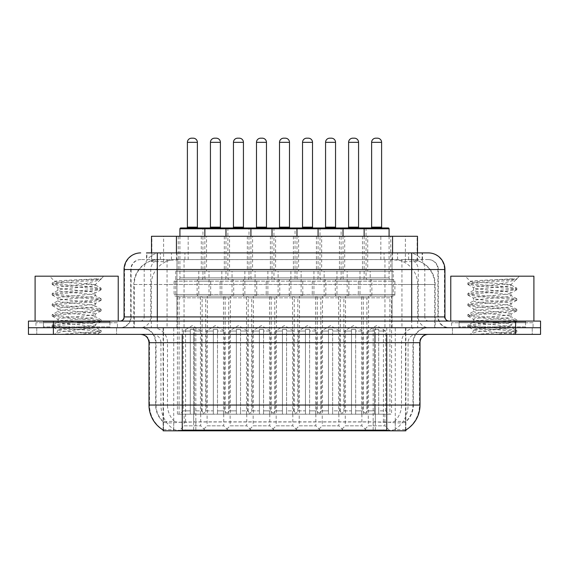 <?xml version="1.0" encoding="UTF-8"?>
<svg xmlns="http://www.w3.org/2000/svg" width="569" height="569" viewBox="0 0 569 569"><rect width="100%" height="100%" fill="white"/><g stroke="black" fill="none" stroke-linecap="round" stroke-linejoin="round"><path stroke-width="0.43" stroke-dasharray="2.85 2.13" d="M253.162 414.189L269.784 414.189L253.162 414.189L253.162 425.825L269.784 425.825L274.77 430.811L248.169 430.811L274.77 430.811M269.784 414.189L269.784 425.825L253.162 425.825L248.169 430.811M299.216 414.189L315.838 414.189L299.216 414.189L299.216 425.825L315.838 425.825L320.831 430.811L294.23 430.811L320.831 430.811M315.838 414.189L315.838 425.825L299.216 425.825L294.23 430.811M345.269 414.189L361.898 414.189L345.269 414.189L345.269 425.825L361.898 425.825L366.884 430.811L340.283 430.811L366.884 430.811M361.898 414.189L361.898 425.825L345.269 425.825L340.283 430.811M207.102 414.189L223.731 414.189L207.102 414.189L207.102 425.825L223.731 425.825L228.717 430.811L202.116 430.811L228.717 430.811M223.731 414.189L223.731 425.825L207.102 425.825L202.116 430.811M230.132 414.189L246.761 414.189L230.132 414.189L230.132 425.825L246.761 425.825L251.747 430.811L225.146 430.811L251.747 430.811M246.761 414.189L246.761 425.825L230.132 425.825L225.146 430.811M276.185 414.189L292.815 414.189L276.185 414.189L276.185 425.825L292.815 425.825L297.8 430.811L271.2 430.811L297.8 430.811M292.815 414.189L292.815 425.825L276.185 425.825L271.2 430.811M322.239 414.189L338.868 414.189L322.239 414.189L322.239 425.825L338.868 425.825L343.854 430.811L317.253 430.811L343.854 430.811M338.868 414.189L338.868 425.825L322.239 425.825L317.253 430.811M368.299 414.189L384.921 414.189L368.299 414.189L368.299 425.825L384.921 425.825L389.914 430.811L363.314 430.811L389.914 430.811M384.921 414.189L384.921 425.825L368.299 425.825L363.314 430.811M184.079 414.189L200.701 414.189L184.079 414.189L184.079 425.825L200.701 425.825L205.686 430.811L179.086 430.811L205.686 430.811M200.701 414.189L200.701 425.825L184.079 425.825L179.086 430.811M367.716 236.284L339.451 236.284L367.716 236.284L367.716 271.2L339.451 271.2L367.716 271.2M339.451 236.284L339.451 271.2M321.663 236.284L293.398 236.284L321.663 236.284L321.663 271.2L293.398 271.2L321.663 271.2M293.398 236.284L293.398 271.2M275.602 236.284L247.337 236.284L275.602 236.284L275.602 271.2L247.337 271.2L275.602 271.2M247.337 236.284L247.337 271.2M229.549 236.284L201.284 236.284L229.549 236.284L229.549 271.2L201.284 271.2L229.549 271.2M201.284 236.284L201.284 271.2M390.747 236.284L362.481 236.284L390.747 236.284L390.747 271.2L362.481 271.2L390.747 271.2M362.481 236.284L362.481 271.2M344.686 236.284L316.421 236.284L344.686 236.284L344.686 271.2L316.421 271.2L344.686 271.2M316.421 236.284L316.421 271.2M298.633 236.284L270.367 236.284L298.633 236.284L298.633 271.2L270.367 271.2L298.633 271.2M270.367 236.284L270.367 271.2M252.579 236.284L224.314 236.284L252.579 236.284L252.579 271.2L224.314 271.2L252.579 271.2M224.314 236.284L224.314 271.2M206.519 236.284L178.253 236.284L206.519 236.284L206.519 271.2L178.253 271.2L206.519 271.2M178.253 236.284L178.253 271.2M278.099 271.2L244.848 271.2L278.099 271.2L278.099 296.136L244.848 296.136A1.664 1.664 0 0 1 243.183 294.479L279.763 294.479L243.183 294.479L243.183 281.171A1.664 1.664 0 0 1 244.848 279.514L278.099 279.514L244.848 279.514M244.848 271.2L244.848 296.136L278.099 296.136A1.664 1.664 0 0 0 279.763 294.479L279.763 281.171A1.664 1.664 0 0 0 278.099 279.514M324.152 271.2L290.901 271.2L324.152 271.2L324.152 296.136L290.901 296.136A1.664 1.664 0 0 1 289.237 294.479L325.817 294.479L289.237 294.479L289.237 281.171A1.664 1.664 0 0 1 290.901 279.514L324.152 279.514L290.901 279.514M290.901 271.2L290.901 296.136L324.152 296.136A1.664 1.664 0 0 0 325.817 294.479L325.817 281.171A1.664 1.664 0 0 0 324.152 279.514M370.213 271.2L336.955 271.2L370.213 271.2L370.213 296.136L336.955 296.136A1.664 1.664 0 0 1 335.297 294.479L371.87 294.479L335.297 294.479L335.297 281.171A1.664 1.664 0 0 1 336.955 279.514L370.213 279.514L336.955 279.514M336.955 271.2L336.955 296.136L370.213 296.136A1.664 1.664 0 0 0 371.87 294.479L371.87 281.171A1.664 1.664 0 0 0 370.213 279.514M232.045 271.2L198.787 271.2L232.045 271.2L232.045 296.136L198.787 296.136A1.664 1.664 0 0 1 197.13 294.479L233.703 294.479L197.13 294.479L197.13 281.171A1.664 1.664 0 0 1 198.787 279.514L232.045 279.514L198.787 279.514M198.787 271.2L198.787 296.136L232.045 296.136A1.664 1.664 0 0 0 233.703 294.479L233.703 281.171A1.664 1.664 0 0 0 232.045 279.514M255.068 271.2L221.818 271.2L255.068 271.2L255.068 296.136L221.818 296.136L255.068 296.136A1.664 1.664 0 0 0 256.733 294.479L220.153 294.479L256.733 294.479L256.733 281.171A1.664 1.664 0 0 0 255.068 279.514L221.818 279.514L255.068 279.514M221.818 271.2L221.818 296.136L255.068 296.136L221.818 296.136A1.664 1.664 0 0 1 220.153 294.479L220.153 281.171A1.664 1.664 0 0 1 221.818 279.514M301.129 271.2L267.871 271.2L301.129 271.2L301.129 296.136L267.871 296.136L301.129 296.136A1.664 1.664 0 0 0 302.786 294.479L266.214 294.479L302.786 294.479L302.786 281.171A1.664 1.664 0 0 0 301.129 279.514L267.871 279.514L301.129 279.514M267.871 271.2L267.871 296.136L301.129 296.136L267.871 296.136A1.664 1.664 0 0 1 266.214 294.479L266.214 281.171A1.664 1.664 0 0 1 267.871 279.514M347.182 271.2L313.932 271.2L347.182 271.2L347.182 296.136L313.932 296.136L347.182 296.136A1.664 1.664 0 0 0 348.847 294.479L312.267 294.479L348.847 294.479L348.847 281.171A1.664 1.664 0 0 0 347.182 279.514L313.932 279.514L347.182 279.514M313.932 271.2L313.932 296.136L347.182 296.136L313.932 296.136A1.664 1.664 0 0 1 312.267 294.479L312.267 281.171A1.664 1.664 0 0 1 313.932 279.514M393.236 271.2L359.985 271.2L393.236 271.2L393.236 296.136L359.985 296.136L393.236 296.136A1.664 1.664 0 0 0 394.9 294.479L358.321 294.479L394.9 294.479L394.9 281.171A1.664 1.664 0 0 0 393.236 279.514L359.985 279.514L393.236 279.514M359.985 271.2L359.985 296.136L393.236 296.136L359.985 296.136A1.664 1.664 0 0 1 358.321 294.479L358.321 281.171A1.664 1.664 0 0 1 359.985 279.514M209.015 271.2L175.764 271.2L209.015 271.2L209.015 296.136L175.764 296.136L209.015 296.136A1.664 1.664 0 0 0 210.679 294.479L174.1 294.479L210.679 294.479L210.679 281.171A1.664 1.664 0 0 0 209.015 279.514L175.764 279.514L209.015 279.514M175.764 271.2L175.764 296.136L209.015 296.136L175.764 296.136A1.664 1.664 0 0 1 174.1 294.479L174.1 281.171A1.664 1.664 0 0 1 175.764 279.514M338.619 414.189L338.619 296.136A1.664 1.664 0 0 1 340.283 297.8L366.884 297.8A1.664 1.664 0 0 1 368.548 296.136L338.619 296.136L368.548 296.136L338.619 296.136L368.548 296.136L368.548 414.189L338.619 414.189L368.548 414.189M292.566 414.189L292.566 296.136A1.664 1.664 0 0 1 294.23 297.8L320.831 297.8A1.664 1.664 0 0 1 322.495 296.136L292.566 296.136L322.495 296.136L292.566 296.136L322.495 296.136L322.495 414.189L292.566 414.189L322.495 414.189M246.505 414.189L246.505 296.136A1.664 1.664 0 0 1 248.169 297.8L274.77 297.8A1.664 1.664 0 0 1 276.434 296.136L246.505 296.136L276.434 296.136L246.505 296.136L276.434 296.136L276.434 414.189L246.505 414.189L276.434 414.189M200.452 414.189L200.452 296.136A1.664 1.664 0 0 1 202.116 297.8L228.717 297.8A1.664 1.664 0 0 1 230.381 296.136L200.452 296.136L230.381 296.136L200.452 296.136L230.381 296.136L230.381 414.189L200.452 414.189L230.381 414.189M361.649 414.189L361.649 296.136A1.664 1.664 0 0 1 363.314 297.8L389.914 297.8A1.664 1.664 0 0 1 391.579 296.136L361.649 296.136L391.579 296.136L361.649 296.136L391.579 296.136L391.579 414.189L361.649 414.189L391.579 414.189M315.589 414.189L315.589 296.136A1.664 1.664 0 0 1 317.253 297.8L343.854 297.8A1.664 1.664 0 0 1 345.518 296.136L315.589 296.136L345.518 296.136L315.589 296.136L345.518 296.136L345.518 414.189L315.589 414.189L345.518 414.189M269.535 414.189L269.535 296.136A1.664 1.664 0 0 1 271.2 297.8L297.8 297.8A1.664 1.664 0 0 1 299.465 296.136L269.535 296.136L299.465 296.136L269.535 296.136L299.465 296.136L299.465 414.189L269.535 414.189L299.465 414.189M223.482 414.189L223.482 296.136A1.664 1.664 0 0 1 225.146 297.8L251.747 297.8A1.664 1.664 0 0 1 253.411 296.136L223.482 296.136L253.411 296.136L223.482 296.136L253.411 296.136L253.411 414.189L223.482 414.189L253.411 414.189M177.421 414.189L177.421 296.136A1.664 1.664 0 0 1 179.086 297.8L205.686 297.8A1.664 1.664 0 0 1 207.351 296.136L177.421 296.136L207.351 296.136L177.421 296.136L207.351 296.136L207.351 414.189L177.421 414.189L207.351 414.189M409.609 259.564L401.515 259.564L413.933 259.862C417.063 260.794 418.123 261.391 417.12 261.64L405.391 261.64L398.705 260.211L384.95 259.592L184.05 259.592L170.295 260.211L163.609 261.64L151.88 261.64L151.503 261.484L151.503 252.906M417.497 236.284L151.503 236.284M412.511 259.663A24.936 24.936 0 0 1 435.207 284.5L435.207 327.73L133.793 327.73L435.207 327.73M151.503 261.484C151.525 261.015 152.712 260.474 155.067 259.862L167.485 259.564L159.391 259.564M156.489 259.663A24.936 24.936 0 0 0 133.793 284.5L134.298 284.5L134.298 327.73M405.875 430.811L163.125 430.811M163.125 429.993L163.125 327.73L405.875 327.73L163.125 327.73M417.497 252.906L417.497 261.477L417.12 261.64L417.12 236.284M167.485 259.564L401.515 259.564M116.574 327.73L116.574 334.38L36.765 334.38L116.574 334.38L36.765 334.38L116.574 334.38L116.574 327.73L36.765 327.73L36.765 334.38L36.765 327.73L116.574 327.73M532.235 327.73L532.235 334.38L452.426 334.38L532.235 334.38L452.426 334.38L532.235 334.38L532.235 327.73L452.426 327.73L452.426 334.38L452.426 327.73L532.235 327.73M117.399 322.744L35.932 322.744L117.399 322.744L117.399 327.73L35.932 327.73L117.399 327.73M35.932 322.744L35.932 327.73M533.068 322.744L451.601 322.744L533.068 322.744L533.068 327.73L451.601 327.73L533.068 327.73M451.601 322.744L451.601 327.73M386.756 430.143C397.169 430.982 403.457 430.982 405.626 430.143L405.533 429.609L394.58 429.73C391.301 430.449 384.879 430.555 375.32 430.057L193.68 430.057C184.143 430.555 177.72 430.449 174.42 429.73L163.467 429.609L163.374 430.143C165.529 430.982 171.817 430.982 182.244 430.143M375.32 430.057L375.32 405.043L149.498 405.043A29.097 28.656 -90 0 0 163.125 429.815L163.374 421.992C165.529 423.215 171.817 423.215 182.244 421.992L386.756 421.992C397.162 423.215 403.457 423.215 405.626 421.992A22.447 22.447 0 0 0 413.357 405.043L193.68 405.043L193.68 430.057M405.626 430.143L405.875 421.508A22.447 22.106 90 0 0 412.952 405.043L412.952 342.694L413.357 342.694A14.965 14.965 0 0 1 428.322 327.73L140.678 327.73L428.322 327.73M163.374 421.992A22.447 22.447 0 0 1 155.643 405.043L155.643 342.694L420.007 342.694M386.756 334.38L140.678 334.38L386.756 334.38M459.076 321.08L525.585 321.08L459.076 321.08L459.076 327.73L525.585 327.73L459.076 327.73L459.076 322.744L525.585 322.744L459.076 322.744M525.585 321.08L525.585 322.744M43.415 321.08L109.924 321.08L43.415 321.08L43.415 327.73L109.924 327.73L43.415 327.73L43.415 322.744L109.924 322.744L43.415 322.744M109.924 321.08L109.924 322.744M515.614 327.73L540.55 327.73L540.55 334.38L515.614 334.38L515.614 327.73L540.55 327.73L540.55 321.08L515.614 321.08L515.614 327.73L53.386 327.73L515.614 327.73M515.614 321.08L28.45 321.08L28.45 327.73L53.386 327.73L28.45 327.73L28.45 334.38L515.614 334.38M405.875 421.508L394.58 421.366C391.308 422.44 384.886 422.603 375.32 421.864L193.68 421.864C184.136 422.603 177.713 422.44 174.42 421.366L163.125 421.515A22.447 22.106 -90 0 1 156.048 405.043L182.244 405.043L182.244 342.694L155.643 342.694C154.761 333.605 149.768 328.619 140.678 327.73M157.307 252.906L422.497 252.906L146.88 252.906L146.88 259.564L422.497 259.564L146.503 259.564L146.503 252.906L160.572 252.906A16.629 16.373 -90 0 0 144.199 269.535L144.199 316.919L124.056 316.919M428.322 259.564L140.678 259.564L428.322 259.564A9.979 9.979 0 0 1 438.294 269.535L438.294 316.919L144.199 316.919A4.154 4.097 90 0 1 140.109 321.08L449.105 321.08L140.109 321.08M124.056 269.535L438.294 269.535L130.706 269.535L131.105 269.535L131.105 316.919L130.706 316.919A10.804 10.804 0 0 1 119.895 327.73L449.105 327.73L119.895 327.73M459.076 327.73L525.585 327.73L459.076 327.73M43.415 327.73L109.924 327.73L43.415 327.73M392.048 252.906L392.048 269.535L444.439 269.535A16.629 16.373 90 0 0 428.066 252.906L160.572 252.906M146.503 259.564L146.88 259.564M204.029 227.97L180.75 227.97M198.211 227.97L186.568 227.97L198.211 227.97M193.218 138.189L191.554 138.189M204.861 236.284L204.861 277.85A1.664 1.664 0 0 0 206.519 279.514L178.253 279.514L206.519 279.514M179.918 236.284L179.918 277.85A1.664 1.664 0 0 1 178.253 279.514M179.086 414.189L179.086 297.8L205.686 297.8L205.686 414.189L194.47 414.189L194.47 329.394L194.47 414.189L204.861 414.189L201.533 410.861L194.47 410.861L194.47 329.394L194.47 410.861L201.533 410.861L201.533 331.051L194.47 331.051L201.533 331.051L192.386 325.56L183.246 331.051L190.309 331.051L183.246 331.051L183.246 410.861L179.918 414.189L190.309 414.189L190.309 329.394L190.309 410.861L190.309 329.394L194.47 329.394L190.309 329.394L190.309 414.189L190.309 410.861L183.246 410.861L190.309 410.861L190.309 414.189L179.918 414.189M204.861 414.189L205.686 414.189M194.47 329.394L190.309 329.394L194.47 329.394M194.47 410.861L194.47 414.189L194.47 410.861M179.918 228.802L202.948 228.802A0.832 0.832 0 0 1 203.78 227.97L227.052 227.97M209.598 227.97L221.234 227.97L209.598 227.97M229.549 279.514A1.664 1.664 0 0 1 227.885 277.85L202.948 277.85L227.885 277.85L227.885 228.802L202.948 228.802L202.948 277.85A1.664 1.664 0 0 1 201.284 279.514L229.549 279.514L201.284 279.514M202.948 414.189L206.27 410.861L213.339 410.861L213.339 414.189L213.339 329.394L217.493 329.394L213.339 329.394L213.339 410.861L206.27 410.861L206.27 331.051L213.339 331.051L206.27 331.051L215.416 325.56L224.563 331.051L217.493 331.051L217.493 410.861L224.563 410.861L217.493 410.861L217.493 414.189L217.493 331.051L224.563 331.051L224.563 410.861L227.885 414.189L217.493 414.189L217.493 329.394L217.493 331.051L217.493 329.394L213.339 329.394L213.339 414.189L202.116 414.189L213.339 414.189L202.948 414.189L213.339 414.189L213.339 329.394L217.493 329.394L217.493 414.189L227.885 414.189M228.717 414.189L228.717 297.8L202.116 297.8L202.116 414.189M216.248 138.189L214.584 138.189M250.083 227.97L226.803 227.97M244.265 227.97L232.621 227.97L244.265 227.97M239.279 138.189L237.614 138.189M250.915 236.284L250.915 277.85A1.664 1.664 0 0 0 252.579 279.514L224.314 279.514L252.579 279.514M225.971 236.284L225.971 277.85A1.664 1.664 0 0 1 224.314 279.514M225.146 414.189L225.146 297.8L251.747 297.8L251.747 414.189L240.523 414.189L240.523 329.394L240.523 414.189L250.915 414.189L247.586 410.861L240.523 410.861L240.523 329.394L240.523 410.861L247.586 410.861L247.586 331.051L240.523 331.051L247.586 331.051L238.447 325.56L229.3 331.051L236.363 331.051L229.3 331.051L229.3 410.861L225.971 414.189L236.363 414.189L236.363 329.394L236.363 410.861L236.363 329.394L240.523 329.394L236.363 329.394L236.363 414.189L236.363 410.861L229.3 410.861L236.363 410.861L236.363 414.189L225.971 414.189M250.915 414.189L251.747 414.189M240.523 329.394L236.363 329.394L240.523 329.394M240.523 410.861L240.523 414.189L240.523 410.861M296.136 227.97L272.864 227.97M290.318 227.97L278.682 227.97L290.318 227.97M285.332 138.189L283.668 138.189M296.968 236.284L296.968 277.85A1.664 1.664 0 0 0 298.633 279.514L270.367 279.514L298.633 279.514M272.032 236.284L272.032 277.85A1.664 1.664 0 0 1 270.367 279.514M271.2 414.189L271.2 297.8L297.8 297.8L297.8 414.189L286.577 414.189L286.577 329.394L286.577 414.189L296.968 414.189L293.647 410.861L286.577 410.861L286.577 329.394L286.577 410.861L293.647 410.861L293.647 331.051L286.577 331.051L293.647 331.051L284.5 325.56L275.353 331.051L282.423 331.051L275.353 331.051L275.353 410.861L272.032 414.189L282.423 414.189L282.423 329.394L282.423 410.861L282.423 329.394L286.577 329.394L282.423 329.394L282.423 414.189L282.423 410.861L275.353 410.861L282.423 410.861L282.423 414.189L272.032 414.189M296.968 414.189L297.8 414.189M286.577 329.394L282.423 329.394L286.577 329.394M286.577 410.861L286.577 414.189L286.577 410.861M342.197 227.97L295.887 227.97A0.832 0.832 0 0 0 295.055 228.802L295.055 277.85A1.664 1.664 0 0 1 293.398 279.514L321.663 279.514L293.398 279.514M336.379 227.97L324.735 227.97L336.379 227.97M331.386 138.189L329.721 138.189M343.029 236.284L343.029 277.85A1.664 1.664 0 0 0 344.686 279.514L316.421 279.514L344.686 279.514M318.085 236.284L318.085 277.85A1.664 1.664 0 0 1 316.421 279.514M317.253 414.189L317.253 297.8L343.854 297.8L343.854 414.189L332.637 414.189L332.637 329.394L332.637 414.189L343.029 414.189L339.7 410.861L332.637 410.861L332.637 329.394L332.637 410.861L339.7 410.861L339.7 331.051L332.637 331.051L339.7 331.051L330.553 325.56L321.414 331.051L328.477 331.051L321.414 331.051L321.414 410.861L318.085 414.189L328.477 414.189L328.477 329.394L328.477 410.861L328.477 329.394L332.637 329.394L328.477 329.394L328.477 414.189L328.477 410.861L321.414 410.861L328.477 410.861L328.477 414.189L318.085 414.189M343.029 414.189L343.854 414.189M332.637 329.394L328.477 329.394L332.637 329.394M332.637 410.861L332.637 414.189L332.637 410.861M388.25 227.97L364.971 227.97M382.432 227.97L370.789 227.97L382.432 227.97M377.446 138.189L375.782 138.189M389.082 236.284L389.082 277.85A1.664 1.664 0 0 0 390.747 279.514L362.481 279.514L390.747 279.514M364.139 236.284L364.139 277.85A1.664 1.664 0 0 1 362.481 279.514M363.314 414.189L363.314 297.8L389.914 297.8L389.914 414.189L378.691 414.189L378.691 329.394L378.691 414.189L389.082 414.189L385.754 410.861L378.691 410.861L378.691 329.394L378.691 410.861L385.754 410.861L385.754 331.051L378.691 331.051L385.754 331.051L376.614 325.56L367.467 331.051L374.53 331.051L367.467 331.051L367.467 410.861L364.139 414.189L374.53 414.189L374.53 329.394L374.53 410.861L374.53 329.394L378.691 329.394L374.53 329.394L374.53 414.189L374.53 410.861L367.467 410.861L374.53 410.861L374.53 414.189L364.139 414.189M389.082 414.189L389.914 414.189M378.691 329.394L374.53 329.394L378.691 329.394M378.691 410.861L378.691 414.189L378.691 410.861M227.885 228.802L249.002 228.802A0.832 0.832 0 0 1 249.834 227.97L273.113 227.97M255.652 227.97L267.295 227.97L255.652 227.97M275.602 279.514A1.664 1.664 0 0 1 273.945 277.85L249.002 277.85L273.945 277.85L273.945 228.802L249.002 228.802L249.002 277.85A1.664 1.664 0 0 1 247.337 279.514L275.602 279.514L247.337 279.514M249.002 414.189L252.33 410.861L259.393 410.861L259.393 414.189L259.393 329.394L263.554 329.394L259.393 329.394L259.393 410.861L252.33 410.861L252.33 331.051L259.393 331.051L252.33 331.051L261.47 325.56L270.616 331.051L263.554 331.051L263.554 410.861L270.616 410.861L263.554 410.861L263.554 414.189L263.554 331.051L270.616 331.051L270.616 410.861L273.945 414.189L263.554 414.189L263.554 329.394L263.554 331.051L263.554 329.394L259.393 329.394L259.393 414.189L248.169 414.189L259.393 414.189L249.002 414.189L259.393 414.189L259.393 329.394L263.554 329.394L263.554 414.189L273.945 414.189M274.77 414.189L274.77 297.8L248.169 297.8L248.169 414.189M262.302 138.189L260.638 138.189M301.705 227.97L313.348 227.97L301.705 227.97M273.945 228.802L319.998 228.802L319.998 277.85A1.664 1.664 0 0 0 321.663 279.514M295.055 414.189L298.384 410.861L305.446 410.861L305.446 414.189L305.446 329.394L309.607 329.394L305.446 329.394L305.446 410.861L298.384 410.861L298.384 331.051L305.446 331.051L298.384 331.051L307.53 325.56L316.67 331.051L309.607 331.051L309.607 410.861L316.67 410.861L309.607 410.861L309.607 414.189L309.607 331.051L316.67 331.051L316.67 410.861L319.998 414.189L309.607 414.189L309.607 329.394L309.607 331.051L309.607 329.394L305.446 329.394L305.446 414.189L294.23 414.189L305.446 414.189L295.055 414.189L305.446 414.189L305.446 329.394L309.607 329.394L309.607 414.189L319.998 414.189M320.831 414.189L320.831 297.8L294.23 297.8L294.23 414.189M308.362 138.189L306.698 138.189M319.998 228.802L341.116 228.802A0.832 0.832 0 0 1 341.948 227.97L365.22 227.97M347.766 227.97L359.402 227.97L347.766 227.97M367.716 279.514A1.664 1.664 0 0 1 366.052 277.85L341.116 277.85L366.052 277.85L366.052 228.802L341.116 228.802L341.116 277.85A1.664 1.664 0 0 1 339.451 279.514L367.716 279.514L339.451 279.514M341.116 414.189L344.437 410.861L351.507 410.861L351.507 414.189L351.507 329.394L355.661 329.394L351.507 329.394L351.507 410.861L344.437 410.861L344.437 331.051L351.507 331.051L344.437 331.051L353.584 325.56L362.73 331.051L355.661 331.051L355.661 410.861L362.73 410.861L355.661 410.861L355.661 414.189L355.661 331.051L362.73 331.051L362.73 410.861L366.052 414.189L355.661 414.189L355.661 329.394L355.661 331.051L355.661 329.394L351.507 329.394L351.507 414.189L340.283 414.189L351.507 414.189L341.116 414.189L351.507 414.189L351.507 329.394L355.661 329.394L355.661 414.189L366.052 414.189M366.884 414.189L366.884 297.8L340.283 297.8L340.283 414.189M354.416 138.189L352.752 138.189M118.231 321.08L35.1 321.08L118.231 321.08M110.749 327.73L42.583 327.73L110.749 327.73A0.832 0.832 0 0 1 109.924 326.898L109.924 321.912L43.415 321.912L109.924 321.912A0.832 0.832 0 0 1 110.749 321.08L42.583 321.08L110.749 321.08M42.583 327.73A0.832 0.832 0 0 0 43.415 326.898L43.415 321.912A0.832 0.832 0 0 0 42.583 321.08M52.889 334.38L100.45 334.38L52.889 334.38A4.986 4.986 0 0 0 57.853 329.878L52.156 326.592L55.442 325.71L88.92 323.071L101.175 321.314L97.889 320.432L64.411 317.794L52.156 316.037L55.442 315.155L88.92 312.516L101.175 310.752L97.889 309.877L64.411 307.239L52.156 305.475L55.442 304.593L88.92 301.954L101.175 300.197L97.889 299.315L64.411 296.677L52.156 294.92L55.442 294.038L88.92 291.399L101.175 289.635L97.889 288.76L64.411 286.122L52.156 284.358L55.442 283.483L88.92 280.837L101.175 279.08L100.756 278.789L99.867 279.927L82.213 284.5L95.457 284.5L95.457 285.019L101.019 288.142L88.92 286.563L55.442 283.917L52.156 283.042L64.411 281.278L101.175 278.789L103.771 276.185L49.56 276.185L103.771 276.185M57.163 334.38C55.101 334.586 54.645 334.337 55.805 333.626L61.857 331.656L81.993 329.394L58.742 329.394L57.853 329.878C56.822 331.606 98.11 332.893 97.968 333.719L101.175 331.869L97.889 330.987L64.411 328.349L52.32 326.77M100.45 334.38A4.986 4.986 0 0 1 97.968 333.719C98.053 334.117 93.423 334.337 84.091 334.38M58.742 329.394C63.998 327.751 96.609 326.215 95.457 324.615C96.609 322.858 56.722 321.087 57.874 319.33C56.722 317.573 96.609 315.809 95.457 314.052C96.609 312.296 56.722 310.532 57.874 308.775C56.722 307.018 96.609 305.254 95.457 303.497C96.609 301.741 56.722 299.977 57.874 298.22C56.722 296.463 96.609 294.692 95.457 292.935L95.457 295.574L101.019 298.697L88.92 297.118L55.442 294.479L52.32 293.419L64.411 291.84L97.889 289.201L101.019 288.142M101.019 300.375L95.457 303.497L95.457 306.136C96.609 304.379 56.722 302.616 57.874 300.859C56.722 299.102 96.609 297.331 95.457 295.574C96.609 293.817 56.722 292.053 57.874 290.297L52.32 293.419M101.019 289.82L95.457 292.935C96.609 291.179 56.722 289.415 57.874 287.658L57.874 290.297C56.722 288.54 96.609 286.776 95.457 285.019L94.518 284.5C89.411 283.398 54.19 282.423 54.859 281.484L49.56 276.185M52.32 284.536L57.874 287.658C57.526 286.598 70.471 285.61 82.213 284.5M101.019 310.93L95.457 314.052L95.457 316.691C96.609 314.934 56.722 313.17 57.874 311.414C56.722 309.657 96.609 307.893 95.457 306.136L101.019 309.259L88.92 307.673L55.442 305.034L52.156 304.159L64.411 302.395L97.889 299.756L101.019 298.697M52.32 295.098L58.088 298.455L57.874 300.859L52.32 303.974M101.019 321.492L95.457 324.615L95.457 327.253C96.609 325.496 56.722 323.733 57.874 321.976C56.722 320.219 96.609 318.448 95.457 316.691L101.019 319.814L88.92 318.235L55.442 315.596L52.156 314.714L64.411 312.957L97.889 310.311L101.019 309.259M52.32 305.653L58.088 309.01L57.874 311.414L52.32 314.536M81.993 329.394C90.386 328.704 94.874 327.986 95.457 327.253L101.019 330.376L88.92 328.79L55.442 326.151L52.156 325.269L64.411 323.512L97.889 320.873L101.019 319.814M52.32 316.215L58.088 319.572L57.874 321.976L52.32 325.091M101.175 279.08L100.756 278.789M94.518 284.5L95.457 284.5L100.478 279.486M96.815 278.789C84.945 279.628 52.86 280.531 54.859 281.484L52.32 282.864M35.1 276.185L118.231 276.185M78.479 334.38L101.019 332.047M60.556 334.38L97.889 331.428L101.019 330.376M533.9 321.08L450.769 321.08L533.9 321.08M526.417 327.73L458.251 327.73L526.417 327.73A0.832 0.832 0 0 1 525.585 326.898L525.585 321.912L459.076 321.912L525.585 321.912A0.832 0.832 0 0 1 526.417 321.08L458.251 321.08L526.417 321.08M458.251 327.73A0.832 0.832 0 0 0 459.076 326.898L459.076 321.912A0.832 0.832 0 0 0 458.251 321.08M468.55 334.38L516.111 334.38L468.55 334.38A4.986 4.986 0 0 0 473.515 329.878L467.825 326.592L471.111 325.71L504.589 323.071L516.844 321.314L513.558 320.432L480.08 317.794L467.825 316.037L471.111 315.155L504.589 312.516L516.844 310.752L513.558 309.877L480.08 307.239L467.825 305.475L471.111 304.593L504.589 301.954L516.844 300.197L513.558 299.315L480.08 296.677L467.825 294.92L471.111 294.038L504.589 291.399L516.844 289.635L513.558 288.76L480.08 286.122L467.825 284.358L471.111 283.483L504.589 280.837L516.844 279.08L516.424 278.789L515.528 279.927L497.882 284.5L511.126 284.5L511.126 285.019L516.68 288.142L504.589 286.563L471.111 283.917L467.825 283.042L480.08 281.278L516.844 278.789L519.44 276.185L465.229 276.185L519.44 276.185M472.832 334.38C470.762 334.586 470.314 334.337 471.473 333.626L477.526 331.656L497.662 329.394L474.411 329.394L473.515 329.878C472.49 331.606 513.771 332.893 513.636 333.719L516.844 331.869L513.558 330.987L480.08 328.349L467.981 326.77M516.111 334.38A4.986 4.986 0 0 1 513.636 333.719C513.715 334.117 509.091 334.337 499.76 334.38M474.411 329.394C479.66 327.751 512.278 326.215 511.126 324.615C512.278 322.858 472.391 321.087 473.543 319.33C472.391 317.573 512.278 315.809 511.126 314.052C512.278 312.296 472.391 310.532 473.543 308.775C472.391 307.018 512.278 305.254 511.126 303.497C512.278 301.741 472.391 299.977 473.543 298.22C472.391 296.463 512.278 294.692 511.126 292.935L511.126 295.574L516.68 298.697L504.589 297.118L471.111 294.479L467.981 293.419L480.08 291.84L513.558 289.201L516.68 288.142M516.68 300.375L511.126 303.497L511.126 306.136C512.278 304.379 472.391 302.616 473.543 300.859C472.391 299.102 512.278 297.331 511.126 295.574C512.278 293.817 472.391 292.053 473.543 290.297L467.981 293.419M516.68 289.82L511.126 292.935C512.278 291.179 472.391 289.415 473.543 287.658L473.543 290.297C472.391 288.54 512.278 286.776 511.126 285.019L510.187 284.5C505.08 283.398 469.859 282.423 470.52 281.484L465.229 276.185M467.981 284.536L473.543 287.658C473.195 286.598 486.132 285.61 497.882 284.5M516.68 310.93L511.126 314.052L511.126 316.691C512.278 314.934 472.391 313.17 473.543 311.414C472.391 309.657 512.278 307.893 511.126 306.136L516.68 309.259L504.589 307.673L471.111 305.034L467.825 304.159L480.08 302.395L513.558 299.756L516.68 298.697M467.981 295.098L473.749 298.455L473.543 300.859L467.981 303.974M516.68 321.492L511.126 324.615L511.126 327.253C512.278 325.496 472.391 323.733 473.543 321.976C472.391 320.219 512.278 318.448 511.126 316.691L516.68 319.814L504.589 318.235L471.111 315.596L467.825 314.714L480.08 312.957L513.558 310.311L516.68 309.259M467.981 305.653L473.749 309.01L473.543 311.414L467.981 314.536M497.662 329.394C506.054 328.704 510.542 327.986 511.126 327.253L516.68 330.376L504.589 328.79L471.111 326.151L467.825 325.269L480.08 323.512L513.558 320.873L516.68 319.814M467.981 316.215L473.749 319.572L473.543 321.976L467.981 325.091M516.844 279.08L516.424 278.789M510.187 284.5L511.126 284.5L516.14 279.486M512.477 278.789C500.613 279.628 468.522 280.531 470.52 281.484L467.981 282.864M450.769 276.185L533.9 276.185M494.141 334.38L516.68 332.047M476.217 334.38L513.558 331.428L516.68 330.376M151.88 261.64L151.88 236.284M155.067 259.862A24.936 24.559 -90 0 0 134.298 284.5L435.207 284.5L401.949 284.5L401.949 327.73M434.702 327.73L434.702 284.5A24.936 24.559 90 0 0 413.933 259.862M167.051 259.564L167.051 284.5L133.793 284.5L133.793 327.73M163.467 430.811L163.467 327.73M383.428 421.771L383.428 327.73M405.533 430.811L405.533 327.73M395.27 430.811L395.27 327.73M373.164 430.811L373.164 327.73M195.836 430.811L195.836 327.73M173.73 430.811L173.73 327.73M185.572 421.771L185.572 327.73M384.95 259.592L384.95 327.73M398.705 260.211A24.936 24.559 90 0 1 417.696 284.5L417.696 327.73M184.05 259.592L184.05 327.73M170.295 260.211A24.936 24.559 -90 0 0 151.304 284.5L151.304 327.73M401.949 259.564L401.949 284.5L167.051 284.5L167.051 327.73M176.44 259.613L176.44 252.906M163.609 261.64L163.609 236.284M188.168 259.613L188.168 236.284M380.832 259.613L380.832 236.284M405.391 261.64L405.391 236.284M392.56 259.613L392.56 252.906M394.58 429.73A29.097 28.656 90 0 0 408.065 405.043L375.32 405.043L375.32 342.694L412.952 342.694A14.965 14.737 -90 0 1 427.689 327.73M148.993 342.694L149.498 342.694L149.498 405.043L148.993 405.043M386.756 421.992L386.756 405.043L182.244 405.043L182.244 421.992M141.311 334.38A8.315 8.186 90 0 1 149.498 342.694L160.935 342.694L160.935 405.043A29.097 28.656 -90 0 0 174.42 429.73M405.875 429.815A29.097 28.656 90 0 0 419.502 405.043L408.065 405.043L408.065 342.694A8.315 8.186 -90 0 1 416.252 334.38M420.007 405.043L419.502 405.043L419.502 342.694A8.315 8.186 -90 0 1 427.689 334.38M174.42 421.366A22.447 22.106 -90 0 1 167.478 405.043L193.68 405.043L193.68 421.864M375.32 421.864L375.32 334.38M394.58 421.366A22.447 22.106 90 0 0 401.522 405.043L401.522 342.694A14.965 14.737 -90 0 1 416.252 327.73M152.748 327.73A14.965 14.737 90 0 1 167.478 342.694L167.478 405.043L156.048 405.043L156.048 342.694A14.965 14.737 90 0 0 141.311 327.73M386.756 327.73L386.756 405.043L413.357 405.043L413.357 342.694L182.244 342.694L182.244 327.73M53.386 334.38L53.386 321.08M152.748 334.38A8.315 8.186 90 0 1 160.935 342.694L193.68 342.694L193.68 405.043L193.68 334.38M193.68 327.73L193.68 342.694L375.32 342.694L375.32 327.73M373.164 429.993L373.164 421.771M195.836 429.993L195.836 421.771M395.27 429.609L395.27 421.188M405.533 429.609L405.533 421.188M173.73 429.609L173.73 421.188M163.467 429.609L163.467 421.188M171.44 259.564L171.44 252.906M140.678 259.564C136.332 259.763 133.253 261.84 131.432 265.794L130.706 269.535L130.706 316.919L411.693 316.919L411.693 259.564M176.952 252.906L176.952 316.919L131.105 316.919A10.804 10.64 90 0 1 120.464 327.73M411.693 327.73L411.693 316.919L438.294 316.919C438.934 323.484 442.54 327.09 449.105 327.73M444.944 316.919L444.439 316.919L444.439 269.535L444.944 269.535M140.934 252.906A16.629 16.373 -90 0 0 124.561 269.535L124.561 316.919A4.154 4.097 90 0 1 120.464 321.08M408.428 252.906A16.629 16.373 90 0 1 424.801 269.535L424.801 316.919L392.048 316.919L392.048 321.08M448.536 321.08A4.154 4.097 -90 0 1 444.439 316.919L424.801 316.919A4.154 4.097 -90 0 0 428.891 321.08M140.934 259.564A9.979 9.822 -90 0 0 131.105 269.535L392.048 269.535L392.048 316.919L176.952 316.919L176.952 321.08M176.952 259.564L176.952 327.73M160.572 259.564A9.979 9.822 -90 0 0 150.749 269.535L150.749 316.919A10.804 10.64 90 0 1 140.109 327.73M157.307 259.564L157.307 327.73M428.066 259.564A9.979 9.822 90 0 1 437.895 269.535L437.895 316.919A10.804 10.64 -90 0 0 448.536 327.73M408.428 259.564A9.979 9.822 90 0 1 418.251 269.535L418.251 316.919A10.804 10.64 -90 0 0 428.891 327.73M392.048 259.564L392.048 327.73M160.366 259.564L160.366 252.906M184.932 259.564L184.932 252.906M384.068 259.564L384.068 252.906M408.634 259.564L408.634 252.906M422.12 259.564L422.12 252.906M397.56 259.564L397.56 252.906M187.4 142.342L197.379 142.342M174.1 281.171L210.679 281.171L174.1 281.171M179.918 277.85L204.861 277.85L179.918 277.85M197.379 227.138L187.4 227.138M220.402 227.138L210.43 227.138M233.703 281.171L197.13 281.171L233.703 281.171M210.43 142.342L220.402 142.342M233.454 142.342L243.432 142.342M220.153 281.171L256.733 281.171L220.153 281.171M225.971 277.85L250.915 277.85L225.971 277.85M243.432 227.138L233.454 227.138M279.514 142.342L289.486 142.342M266.214 281.171L302.786 281.171L266.214 281.171M272.032 277.85L296.968 277.85L272.032 277.85M289.486 227.138L279.514 227.138M325.568 142.342L335.546 142.342M312.267 281.171L348.847 281.171L312.267 281.171M318.085 277.85L343.029 277.85L318.085 277.85M335.546 227.138L325.568 227.138M366.052 228.802L389.082 228.802M371.621 142.342L381.6 142.342M358.321 281.171L394.9 281.171L358.321 281.171M364.139 277.85L389.082 277.85L364.139 277.85M381.6 227.138L371.621 227.138M266.463 227.138L256.484 227.138M279.763 281.171L243.183 281.171L279.763 281.171M256.484 142.342L266.463 142.342M312.516 227.138L302.537 227.138M325.817 281.171L289.237 281.171L325.817 281.171M319.998 277.85L295.055 277.85L319.998 277.85M302.537 142.342L312.516 142.342M358.57 227.138L348.598 227.138M371.87 281.171L335.297 281.171L371.87 281.171M348.598 142.342L358.57 142.342M109.924 326.898L43.415 326.898L109.924 326.898M525.585 326.898L459.076 326.898L525.585 326.898M405.875 429.993L405.875 327.73M422.497 259.564L422.497 252.906M101.175 331.869L101.175 330.553M52.156 326.592L52.156 325.269M101.175 321.314L101.175 319.991M52.156 316.037L52.156 314.714M101.175 310.752L101.175 309.436M52.156 305.475L52.156 304.159M101.175 300.197L101.175 298.874M52.156 294.92L52.156 293.597M101.175 289.635L101.175 288.319M52.156 284.358L52.156 283.042M99.867 279.927L101.019 279.258M516.844 331.869L516.844 330.553M467.825 326.592L467.825 325.269M516.844 321.314L516.844 319.991M467.825 316.037L467.825 314.714M516.844 310.752L516.844 309.436M467.825 305.475L467.825 304.159M516.844 300.197L516.844 298.874M467.825 294.92L467.825 293.597M516.844 289.635L516.844 288.319M467.825 284.358L467.825 283.042M515.528 279.927L516.68 279.258"/><path stroke-width="0.85" d="M151.503 252.906L151.503 236.284L417.497 236.284L417.497 252.906M405.875 429.993L405.875 430.811L163.125 430.811L163.125 429.993M163.374 430.143A29.097 29.097 0 0 1 148.993 405.043L182.244 405.043L182.244 430.143L386.756 430.143L386.756 405.043L420.007 405.043L420.007 342.694A8.315 8.315 0 0 1 428.322 334.38M148.993 405.043L148.993 342.694C148.502 337.645 145.728 334.871 140.678 334.38M405.626 430.143A29.097 29.097 0 0 0 420.007 405.043M53.386 321.08L540.55 321.08L540.55 327.73L28.45 327.73L28.45 334.38L53.386 334.38L53.386 327.73L28.45 327.73L28.45 321.08L53.386 321.08L53.386 327.73L540.55 327.73L540.55 334.38L53.386 334.38M146.88 252.906L428.066 252.906M146.503 252.906L157.307 252.906L157.307 269.535L124.056 269.535L124.056 316.919A4.154 4.154 0 0 1 119.895 321.08M140.678 252.906A16.629 16.629 0 0 0 124.056 269.535M428.322 252.906A16.629 16.629 0 0 1 444.944 269.535L444.944 316.919C445.193 319.444 446.58 320.831 449.105 321.08M364.139 236.284L364.139 228.802A0.832 0.832 0 0 1 364.971 227.97L388.25 227.97A0.832 0.832 0 0 1 389.082 228.802L179.918 228.802A0.832 0.832 0 0 1 180.75 227.97L204.029 227.97A0.832 0.832 0 0 1 204.861 228.802L204.861 236.284M197.379 142.342L187.4 142.342A4.154 4.154 0 0 1 191.554 138.189L193.218 138.189A4.154 4.154 0 0 1 197.379 142.342L197.379 227.138A0.832 0.832 0 0 0 198.211 227.97M187.4 142.342L187.4 227.138A0.832 0.832 0 0 1 186.568 227.97M179.918 228.802L179.918 236.284M227.885 228.802A0.832 0.832 0 0 0 227.052 227.97L203.78 227.97M210.43 142.342A4.154 4.154 0 0 1 214.584 138.189L216.248 138.189A4.154 4.154 0 0 1 220.402 142.342L210.43 142.342L210.43 227.138A0.832 0.832 0 0 1 209.598 227.97M220.402 142.342L220.402 227.138A0.832 0.832 0 0 0 221.234 227.97M225.971 236.284L225.971 228.802A0.832 0.832 0 0 1 226.803 227.97L250.083 227.97A0.832 0.832 0 0 1 250.915 228.802L250.915 236.284M243.432 142.342L233.454 142.342A4.154 4.154 0 0 1 237.614 138.189L239.279 138.189A4.154 4.154 0 0 1 243.432 142.342L243.432 227.138A0.832 0.832 0 0 0 244.265 227.97M233.454 142.342L233.454 227.138A0.832 0.832 0 0 1 232.621 227.97M272.032 236.284L272.032 228.802A0.832 0.832 0 0 1 272.864 227.97L296.136 227.97A0.832 0.832 0 0 1 296.968 228.802L296.968 236.284M289.486 142.342L279.514 142.342A4.154 4.154 0 0 1 283.668 138.189L285.332 138.189A4.154 4.154 0 0 1 289.486 142.342L289.486 227.138A0.832 0.832 0 0 0 290.318 227.97M279.514 142.342L279.514 227.138A0.832 0.832 0 0 1 278.682 227.97M318.085 236.284L318.085 228.802A0.832 0.832 0 0 1 318.917 227.97L342.197 227.97A0.832 0.832 0 0 1 343.029 228.802L343.029 236.284M335.546 142.342L325.568 142.342A4.154 4.154 0 0 1 329.721 138.189L331.386 138.189A4.154 4.154 0 0 1 335.546 142.342L335.546 227.138A0.832 0.832 0 0 0 336.379 227.97M325.568 142.342L325.568 227.138A0.832 0.832 0 0 1 324.735 227.97M381.6 142.342L371.621 142.342A4.154 4.154 0 0 1 375.782 138.189L377.446 138.189A4.154 4.154 0 0 1 381.6 142.342L381.6 227.138A0.832 0.832 0 0 0 382.432 227.97M371.621 142.342L371.621 227.138A0.832 0.832 0 0 1 370.789 227.97M389.082 228.802L389.082 236.284M273.945 228.802A0.832 0.832 0 0 0 273.113 227.97L249.834 227.97M256.484 142.342A4.154 4.154 0 0 1 260.638 138.189L262.302 138.189A4.154 4.154 0 0 1 266.463 142.342L256.484 142.342L256.484 227.138A0.832 0.832 0 0 1 255.652 227.97M266.463 142.342L266.463 227.138A0.832 0.832 0 0 0 267.295 227.97M319.998 228.802A0.832 0.832 0 0 0 319.166 227.97M295.887 227.97L318.917 227.97M302.537 142.342A4.154 4.154 0 0 1 306.698 138.189L308.362 138.189A4.154 4.154 0 0 1 312.516 142.342L302.537 142.342L302.537 227.138A0.832 0.832 0 0 1 301.705 227.97M312.516 142.342L312.516 227.138A0.832 0.832 0 0 0 313.348 227.97M366.052 228.802A0.832 0.832 0 0 0 365.22 227.97L341.948 227.97M348.598 142.342A4.154 4.154 0 0 1 352.752 138.189L354.416 138.189A4.154 4.154 0 0 1 358.57 142.342L348.598 142.342L348.598 227.138A0.832 0.832 0 0 1 347.766 227.97M358.57 142.342L358.57 227.138A0.832 0.832 0 0 0 359.402 227.97M118.231 321.08L118.231 276.185L35.1 276.185L35.1 321.08M533.9 321.08L533.9 276.185L450.769 276.185L450.769 321.08M383.428 430.811L383.428 429.993M185.572 430.811L185.572 429.993M176.44 252.906L176.44 236.284M392.56 252.906L392.56 236.284M386.756 334.38L386.756 342.694L148.993 342.694M420.007 342.694L386.756 342.694L386.756 405.043L182.244 405.043L182.244 334.38M515.614 334.38L515.614 321.08M157.307 321.08L157.307 316.919L444.944 316.919M124.056 316.919L157.307 316.919L157.307 269.535L411.693 269.535L411.693 321.08M444.944 269.535L411.693 269.535L411.693 252.906M187.4 227.138L197.379 227.138M210.43 227.138L220.402 227.138M233.454 227.138L243.432 227.138M279.514 227.138L289.486 227.138M325.568 227.138L335.546 227.138M371.621 227.138L381.6 227.138M256.484 227.138L266.463 227.138M302.537 227.138L312.516 227.138M348.598 227.138L358.57 227.138"/></g></svg>
